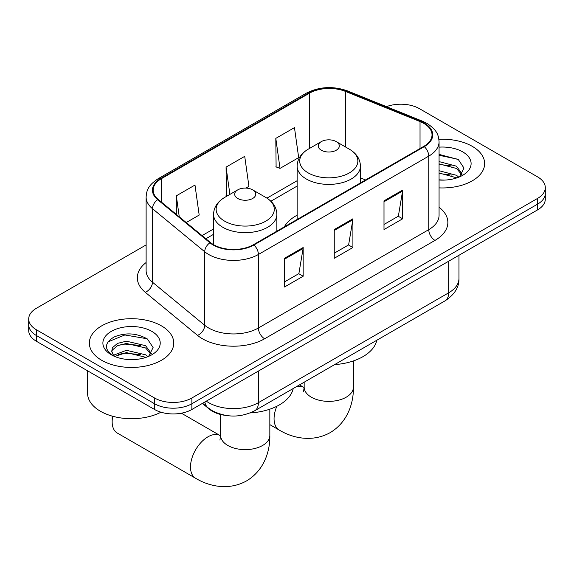 <?xml version="1.0" encoding="UTF-8"?>
<svg xmlns="http://www.w3.org/2000/svg" width="574" height="574" viewBox="0 0 574 574"><rect width="100%" height="100%" fill="white"/><g stroke="black" fill="none" stroke-linecap="round" stroke-linejoin="round"><path stroke-width="0.86" d="M297.131 215.207A46.602 26.906 0 0 0 284.331 226.866M226.127 415.468A26.382 15.233 180 0 1 209.445 409.24L202.378 403.414M146.119 244.926L36.427 308.252A26.382 15.233 0 0 0 28.7 319.022L28.7 330.509A26.382 15.233 0 0 0 36.427 341.279L154.564 409.484A26.382 15.233 0 0 0 191.867 409.484L537.573 209.897A26.382 15.233 0 0 0 545.3 199.128L545.3 193.381A26.382 15.233 0 0 1 537.573 204.15A26.382 15.233 0 0 0 545.3 193.381L545.3 187.641A26.382 15.233 0 0 0 537.573 176.871L419.436 108.665A26.382 15.233 0 0 0 386.467 106.642M28.7 319.022A26.382 15.233 0 0 0 36.427 329.792L154.564 397.997A26.382 15.233 0 0 0 191.867 397.997L191.867 403.744L537.573 204.15L191.867 403.744A26.382 15.233 0 0 1 154.564 403.744A26.382 15.233 0 0 0 191.867 403.744L191.867 409.484M36.427 329.792L36.427 335.539L154.564 403.744L36.427 335.539A26.382 15.233 0 0 1 28.7 324.769A26.382 15.233 0 0 0 36.427 335.539L36.427 341.279M472.287 146.356A42.211 24.366 0 0 0 438.895 139.303A42.211 24.366 0 0 1 472.287 146.356A42.211 24.366 0 0 1 484.65 163.583A42.211 24.366 0 0 0 472.287 146.356M161.402 325.845A42.211 24.366 0 0 0 115.403 320.557A42.211 24.366 0 0 0 89.35 343.073A42.211 24.366 0 0 0 101.713 360.307A42.211 24.366 0 0 0 147.712 365.588A42.211 24.366 0 0 0 173.764 343.073A42.211 24.366 0 0 0 161.402 325.845A42.211 24.366 0 0 0 115.403 320.557A42.211 24.366 0 0 0 89.35 343.073A42.211 24.366 0 0 0 101.713 360.307A42.211 24.366 0 0 0 147.712 365.588A42.211 24.366 0 0 0 173.764 343.073A42.211 24.366 0 0 0 161.402 325.845M423.791 123.381A28.14 16.244 180 0 1 432.028 134.868A28.14 16.244 180 0 1 423.791 146.356L253.421 244.711A28.14 16.244 180 0 1 210.479 242.544L158.237 199.472A28.14 16.244 180 0 1 153.15 190.152A28.14 16.244 180 0 1 161.394 178.665L309.393 93.218A28.14 16.244 180 0 1 345.426 91.402L420.032 121.559A28.14 16.244 180 0 1 423.791 123.381M424.286 123.094A28.844 16.653 0 0 0 420.433 121.229L345.835 91.065A28.844 16.653 0 0 0 308.898 92.931L160.892 178.378A28.844 16.653 0 0 0 157.663 199.702L209.905 242.78A28.844 16.653 0 0 0 253.923 244.998L424.286 146.643A28.844 16.653 0 0 0 424.286 123.094M284.51 258.286L284.51 287L303.165 276.23L303.165 247.516L284.51 258.286M284.51 281.906L298.882 273.611L303.094 248.47A7.032 4.061 -120 0 0 303.165 247.516M298.753 273.683L303.165 276.23M383.999 200.85L383.999 229.564L402.647 218.794L402.647 190.08L383.999 200.85M383.999 224.47L398.363 216.176L402.575 191.034A7.032 4.061 -120 0 0 402.647 190.08M398.234 216.247L402.647 218.794M334.255 229.564L334.255 258.286L352.91 247.516L352.91 218.794L334.255 229.564M334.255 253.191L348.619 244.897L352.831 219.749A7.032 4.061 -120 0 0 352.91 218.794M348.497 244.969L352.91 247.516M439.067 187.877A42.211 24.366 0 0 0 484.65 163.583A42.211 24.366 0 0 1 439.067 187.877M191.867 397.997L537.573 198.41A26.382 15.233 0 0 0 545.3 187.641M275.807 138.384L280.019 168.39L298.674 157.62L294.462 127.615L275.807 138.384L276.108 166.934M186.22 222.547L199.185 215.056L194.981 185.05L176.326 195.82L176.326 214.382M245.902 188.093L248.929 186.342L244.718 156.336L226.07 167.106L226.364 195.648M227.196 195.956L226.07 195.533M226.07 167.106L229.894 194.399M280.019 168.39L275.807 166.819M176.326 195.82L179.267 216.814M439.067 179.834L444.305 180.1M439.067 170.715L456.495 175.307L458.82 177.172M439.067 172.996L456.911 177.875M439.067 161.595L456.495 166.187L462.199 174.073M439.067 163.877L456.495 168.469L461.754 174.668M439.067 180.021A28.664 16.553 0 0 0 462.716 175.285A28.664 16.553 0 0 0 462.716 151.88A28.664 16.553 0 0 0 439.067 147.152M459.494 176.885L463.986 168.074L458.31 159.515L439.067 154.392M439.067 155.274L457.923 159.249M439.067 164.394L451.573 165.958M439.067 173.513L451.573 175.077M321.325 150.23A10.554 6.092 0 0 0 336.242 150.23A10.554 6.092 0 0 0 336.242 141.613L349.344 149.183A29.08 16.79 0 0 1 349.344 172.925A29.08 16.79 0 0 1 308.224 172.925A29.08 16.79 0 0 1 308.224 149.183C301.056 153.43 297.361 159.084 297.131 166.13A31.656 18.275 0 0 0 306.401 179.052A31.656 18.275 0 0 0 340.899 183.013A31.656 18.275 0 0 0 360.436 166.13C360.207 159.084 356.504 153.43 349.344 149.183L336.242 141.613A10.554 6.092 0 0 0 321.325 141.613A10.554 6.092 0 0 0 321.325 150.23M334.599 364.619A48.36 27.925 0 0 0 376.795 340.26M112.741 416.272A24.617 14.214 120 0 0 112.16 421.768A24.617 14.214 120 0 0 117.254 433.033L195.598 478.264A24.617 14.214 -60 0 1 191.824 458.54A24.617 14.214 -60 0 1 207.91 436.843A24.617 14.214 -60 0 1 220.222 435.623L220.595 435.831M237.758 198.475A10.554 6.092 0 0 0 252.675 198.475A10.554 6.092 0 0 0 252.675 189.865L265.776 197.427A29.08 16.79 0 0 1 265.776 221.169A29.08 16.79 0 0 1 224.656 221.169A29.08 16.79 0 0 1 224.656 197.427C217.496 201.682 213.793 207.329 213.564 214.375A31.656 18.275 0 0 0 222.834 227.297A31.656 18.275 0 0 0 257.331 231.257A31.656 18.275 0 0 0 276.869 214.375C276.639 207.329 272.944 201.682 265.776 197.427L252.675 189.865A10.554 6.092 0 0 0 237.758 189.865A10.554 6.092 0 0 0 237.758 198.475M250.228 412.921A48.36 27.925 0 0 0 293.228 388.505M87.592 370.818L87.592 393.334A43.968 25.385 0 0 0 100.472 411.278A43.968 25.385 0 0 0 160.964 412.204M126.789 359.396L133.419 359.589M113.616 355.184L126.416 350.305L145.609 354.797L147.934 356.655M114.793 356.418L126.416 352.587L146.026 357.358M113.817 356.074L111.758 351.259A19.875 11.473 0 0 0 114.972 356.569M111.758 351.259L112.361 347.779L117.505 343.396L126.416 341.186L145.609 345.677L151.314 353.562M111.808 351.539L112.361 350.061L117.505 345.677L126.416 343.467L145.609 347.959L150.869 354.158M148.609 356.375L153.1 347.557L147.425 338.997C136.526 332.934 125.376 332.289 113.975 337.06C104.619 342.836 104.03 348.906 112.21 355.27L112.31 355.335M151.83 331.37A28.664 16.553 0 0 0 111.284 331.37A28.664 16.553 0 0 0 111.284 354.775A28.664 16.553 0 0 0 151.83 354.775A28.664 16.553 0 0 0 151.83 331.37M108.02 341.874L124.852 334.965L147.037 338.739M118.531 345.232L124.852 344.084L140.687 345.44M118.531 354.352L124.852 353.204L140.687 354.56M209.445 408.867L209.445 409.24M206.296 401.154A35.172 20.305 0 0 0 208.656 402.668A35.172 20.305 0 0 0 258.4 402.668L448.66 292.819A35.172 20.305 0 0 0 458.963 278.462C459.222 287.187 454.572 294.656 445.015 300.869L254.756 410.719A17.586 10.153 60 0 0 258.4 402.668L258.4 371.077M448.66 261.227L448.66 292.819A17.586 10.153 60 0 1 445.015 300.869M204.868 401.979A17.586 11.76 129.5 0 0 207.932 407.698L202.593 403.292M537.573 209.897L537.573 198.41M154.564 409.484L154.564 397.997M439.067 207.228A43.968 25.385 180 0 1 434.984 240.406L264.614 338.768A8.797 5.08 60 0 1 258.4 327.998L428.764 229.636A35.172 20.305 0 0 0 439.067 215.279L439.067 141.756A35.172 20.305 180 0 1 428.764 156.121A8.797 5.08 -120 0 0 424.286 146.643M264.614 338.768A43.968 25.385 180 0 1 202.443 338.768A43.968 25.385 180 0 1 197.513 335.374L145.272 292.302A43.968 25.385 180 0 1 146.119 262.519M208.656 327.998A35.172 20.305 0 0 0 258.4 327.998L258.4 254.476A35.172 20.305 180 0 1 204.717 251.764L152.476 208.692A35.172 20.305 180 0 1 146.119 197.047L146.119 270.569A35.172 20.305 0 0 0 152.476 282.214L204.717 325.286A35.172 20.305 0 0 0 208.656 327.998M439.067 141.756C438.5 135.715 437.94 130.685 426.941 123.374L422.321 121.128A8.797 4.118 112 0 0 420.433 121.229M422.321 121.128L347.715 90.972C333.15 85.82 319.323 86.566 306.243 93.218A8.797 5.08 60 0 1 308.898 92.931M160.892 178.378A8.797 5.08 -120 0 0 158.237 178.665C147.575 185.653 146.607 190.92 146.119 197.047M157.663 199.702A8.797 5.883 129.5 0 0 152.476 208.692L152.476 282.214A8.797 5.883 -50.5 0 1 145.272 292.302M347.715 90.972A8.797 4.118 112 0 0 345.835 91.065M209.905 242.78A8.797 5.883 129.5 0 0 204.717 251.764L204.717 325.286A8.797 5.883 -50.5 0 1 197.513 335.374M253.923 244.998A8.797 5.08 60 0 1 258.4 254.476L428.764 156.121L428.764 229.636A8.797 5.08 60 0 0 434.984 240.406M161.394 178.665L161.394 202.07M420.032 121.559L420.032 148.523M345.426 91.402L345.426 146.915M365.581 179.956L360.436 177.883M309.393 93.218L309.393 148.501M297.131 180.717L266.946 198.138M213.564 228.961L202.055 235.598M334.255 230.475L352.831 219.749M383.999 201.761L402.575 191.034M284.51 259.197L303.094 248.47M353.405 360.931L353.405 387.156A24.617 14.214 180 0 1 346.194 397.208A24.617 14.214 180 0 1 311.373 397.208A24.617 14.214 180 0 1 304.163 387.156L303.502 391.877M296.686 386.51A24.617 14.214 -60 0 1 303.789 387.378L304.155 387.586M353.405 387.156C353.728 403.314 347.457 422.313 330.165 432.631C312.593 442.446 293.005 438.385 279.165 430.019A24.617 14.214 -60 0 1 276.833 406.277M269.837 409.183L269.837 435.408A24.617 14.214 180 0 1 262.627 445.46A24.617 14.214 180 0 1 227.806 445.46A24.617 14.214 180 0 1 220.595 435.408L219.935 440.122M254.756 410.719C240.606 417.829 226.45 417.829 212.301 410.719L207.932 407.698M458.963 278.462L458.963 255.279M306.243 93.218L158.237 178.665M297.131 186.069L270.885 201.216M213.564 234.314L205.879 238.748M279.165 430.019L269.837 424.631M360.436 182.927L360.436 166.13M297.131 219.483L297.131 166.13M321.325 141.613L308.224 149.183M303.789 387.378L299.484 384.889M304.163 382.191L304.163 387.156M269.837 435.408C270.16 451.566 263.897 470.558 246.598 480.883C229.026 490.691 209.438 486.63 195.598 478.264M112.16 416.107L112.16 421.768M276.869 231.179L276.869 214.375M213.564 244.675L213.564 214.375M237.758 189.865L224.656 197.427M220.222 435.623L181.384 413.201M220.595 414.485L220.595 435.408"/></g></svg>
